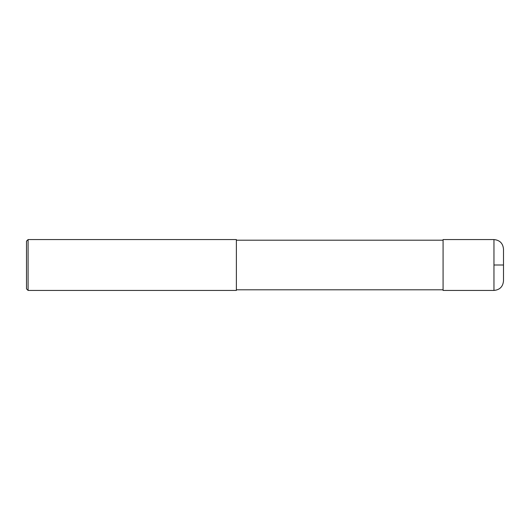 <?xml version="1.0" encoding="UTF-8"?>
<svg xmlns="http://www.w3.org/2000/svg" width="530" height="530" viewBox="0 0 530 530"><rect width="100%" height="100%" fill="white"/><g stroke="black" fill="none" stroke-linecap="round" stroke-linejoin="round"><path stroke-width="0.79" d="M493.96 239.56C499.757 240.123 502.937 243.303 503.5 249.1L503.5 280.9C502.937 286.697 499.757 289.877 493.96 290.44L443.08 290.44L443.08 239.56L493.96 239.56L493.96 290.44M236.38 265L236.38 290.44L28.09 290.44L28.09 239.56L236.38 239.56L236.38 265M28.09 239.56L26.5 241.15L26.5 288.85L28.09 290.44M493.96 265L503.5 265M236.38 289.804L443.08 289.804M236.38 240.196L443.08 240.196"/></g></svg>
